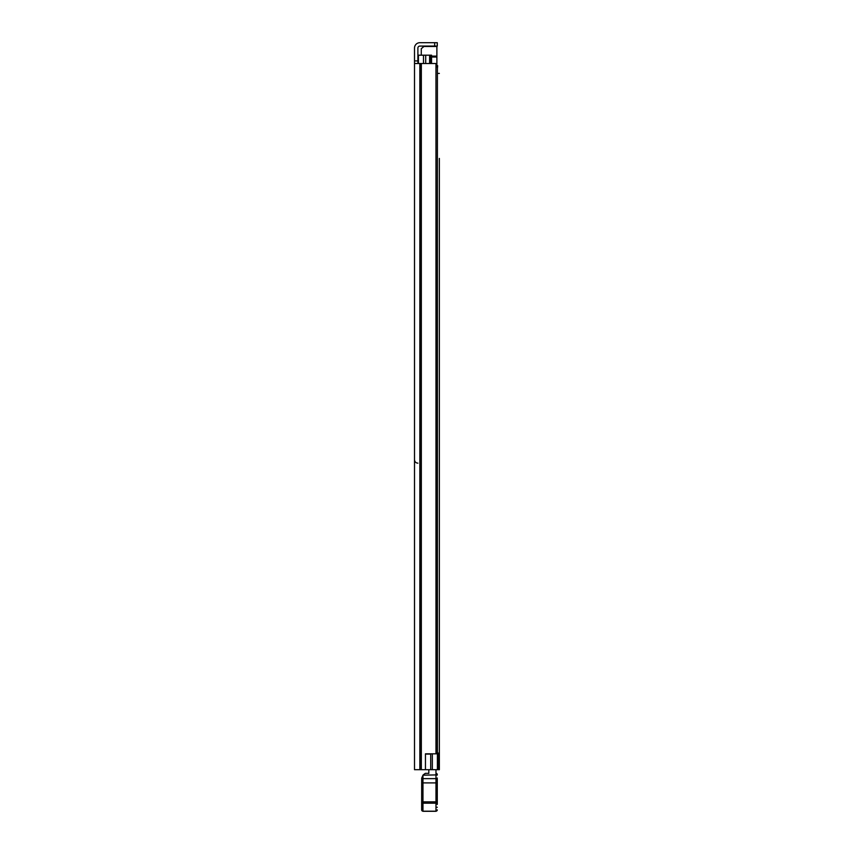 <?xml version="1.0" encoding="UTF-8"?>
<svg xmlns="http://www.w3.org/2000/svg" width="854" height="854" viewBox="0 0 854 854"><rect width="100%" height="100%" fill="white"/><g stroke="black" fill="none" stroke-linecap="round" stroke-linejoin="round"><path stroke-width="1.28" d="M435.967 753.826L435.967 63.516L436.405 753.826L425.452 753.826L425.452 769.7L414.51 769.7L414.51 60.912L417.894 60.912L417.894 48.037A1.954 1.954 0 0 1 419.848 46.084L434.675 46.084L434.675 42.7L437.28 42.7L437.28 46.084L434.675 46.084M414.51 88.24L414.51 79.646L414.51 88.24M414.51 134.227L414.51 140.857M414.51 116.731L414.51 125.314M414.51 649.745L414.51 658.338M414.51 667.252L414.51 673.881M425.452 754.093L430.704 754.093L430.704 769.7L425.452 769.7M417.894 60.912L417.894 63.516M414.51 493.495L414.51 487.719M434.675 42.7L419.848 42.7A5.337 5.337 0 0 0 414.51 48.037L414.51 67.487M414.51 695.348L414.51 707.582M414.51 162.324L414.51 150.101M435.967 63.516L414.51 63.516M437.28 46.084L437.28 42.7M439.362 298.74L439.362 451.019M439.362 162.719L439.362 193.356M439.362 480.492L439.362 558.804M439.362 563.106L439.362 641.418M439.362 645.72L439.362 674.468M439.362 678.759L439.362 769.7L430.704 769.7M439.362 158.428L439.362 769.7M439.362 197.648L439.362 265.626M439.362 269.917L439.362 294.118M439.362 455.641L439.362 476.19M439.362 73.401L437.408 73.401M435.978 773.457L435.978 769.7M428.825 773.457L428.825 769.7M437.28 778.88L437.28 804.436M421.662 807.745L421.662 809.998L422.965 811.3L421.662 809.88A1.302 1.302 180 0 0 422.965 811.183L435.978 811.183L422.965 811.183L422.965 801.842L421.662 802.098L421.695 778.122L422.965 775.176L422.965 801.842L435.978 801.842L435.978 774.909L437.28 774.642A1.302 1.302 0 0 0 435.978 773.34A1.302 1.302 180 0 1 437.28 774.642M437.28 809.88A1.302 1.302 -0 0 1 435.978 811.183L435.978 801.842L437.28 802.098M435.978 811.3L437.28 809.998L435.978 811.3L422.965 811.3M421.662 809.88L421.662 802.098M435.978 773.34L435.978 774.909L422.965 775.176M422.879 787.537L421.662 787.601L422.879 787.281M437.28 788.242L437.28 787.217M437.28 801.906L436.063 801.586M423.178 774.909L425.313 773.34L428.825 773.34L425.313 773.34M439.362 415.183L439.362 408.415M439.362 730.149L439.362 723.381M430.256 63.516L430.256 55.19L418.417 55.19L418.417 63.516M436.405 66.9L437.408 66.9L437.408 769.7M430.256 55.19L431.558 55.19L431.558 63.516M438.262 769.7L438.262 753.047L437.408 753.047M425.708 55.19L425.708 63.516M436.885 65.726L437.664 65.726L437.408 68.587M436.885 66.9L436.885 46.084M424.417 46.084L421.278 48.689L421.278 55.19M421.332 63.516L421.332 769.7M420.414 63.516L420.414 769.7M419.848 63.516L419.848 769.7M435.978 775.112L437.28 775.058M421.695 778.122A1.302 0.651 180 0 0 422.965 778.645L435.978 778.645A1.302 0.651 -0 0 0 437.28 777.994M421.662 782.894L437.28 782.894M421.662 803.187L437.28 803.187M435.978 807.318L437.28 807.276M432.337 753.826L432.337 769.7M423.488 55.19L423.488 63.516M429.605 55.19L429.605 63.516M431.558 57.026L436.885 57.026M436.885 56.108L431.558 56.108M423.499 46.468L436.885 46.468M417.894 463.167C415.834 462.964 414.713 461.833 414.51 459.783"/></g></svg>
